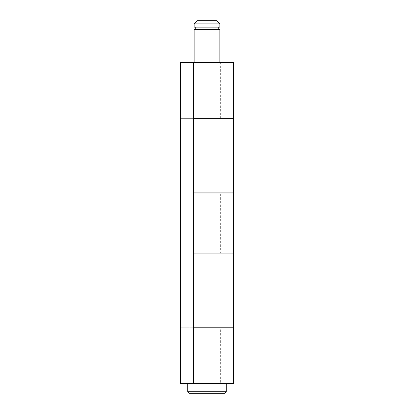 <?xml version="1.0" encoding="UTF-8"?>
<svg xmlns="http://www.w3.org/2000/svg" width="414" height="414" viewBox="0 0 414 414"><rect width="100%" height="100%" fill="white"/><g stroke="black" fill="none" stroke-linecap="round" stroke-linejoin="round"><path stroke-width="0.31" stroke-dasharray="2.07 1.55" d="M220.652 62.457L193.348 62.457L220.652 62.457L220.652 118.347L193.348 118.347L193.348 253.094L220.652 253.094L193.348 253.094L193.348 383.664L220.652 383.664L180.499 383.664L193.348 383.664L193.348 327.774L220.652 327.774L220.652 383.664M233.501 62.457L193.348 62.457L193.348 118.347L220.652 118.347M220.652 327.774L180.499 327.774L180.499 383.664L180.499 62.457L193.348 62.457L180.499 62.457L180.499 118.347L233.501 118.347L180.499 118.347L193.348 118.347L193.348 253.094L180.499 253.094L193.348 253.094L193.348 327.774L233.501 327.774L180.499 327.774L180.499 383.664L233.501 383.664M220.652 193.027L180.499 193.027L180.499 62.457L193.348 62.457L193.348 383.664L193.348 327.774L180.499 327.774L180.499 253.094L233.501 253.094L193.348 253.094L193.348 193.027L220.652 193.027L220.652 253.094M233.501 192.867L180.499 192.867L180.499 253.094L180.499 193.027L233.501 193.027M220.17 253.094L193.83 253.094L220.17 253.094L220.17 327.774L193.83 327.774L220.17 327.774M193.83 253.094L193.83 327.774M193.348 253.094L180.499 253.094L180.499 327.774L193.348 327.774M220.17 118.347L193.83 118.347L220.17 118.347L220.17 192.867L193.83 192.867L220.17 192.867M193.83 118.347L193.83 192.867M193.348 118.347L180.499 118.347L180.499 192.867L193.348 192.867M226.272 383.664L187.728 383.664L226.272 383.664M194.15 62.457L194.15 192.867M194.15 193.027L194.15 383.664L219.85 383.664L194.15 383.664M219.85 62.457L219.85 192.867M219.85 193.027L219.85 383.664M218.24 27.122L195.76 27.122L218.24 27.122M218.24 29.373L195.76 29.373L218.24 29.373M197.364 20.7L216.636 20.7M194.15 23.914L219.85 23.914M194.15 27.122L219.85 27.122M194.15 29.373L219.85 29.373M187.728 391.696L226.272 391.696M189.333 393.3L224.667 393.3"/><path stroke-width="0.62" d="M193.348 62.457L193.348 383.664L180.499 383.664L180.499 62.457L233.501 62.457L233.501 192.867L193.348 192.867M193.348 193.027L233.501 193.027L233.501 383.664L193.348 383.664M233.501 327.774L193.348 327.774L233.501 327.774M193.348 253.094L233.501 253.094L193.348 253.094M193.348 118.347L233.501 118.347L193.348 118.347M224.667 393.3L189.333 393.3L187.728 391.696L226.272 391.696L224.667 393.3M187.728 383.664L187.728 391.696M226.272 383.664L226.272 391.696M219.85 62.457L219.85 29.373L194.15 29.373L194.15 62.457M195.76 27.122L195.76 29.373M218.24 27.122L218.24 29.373M219.85 23.914L194.15 23.914L194.15 27.122L219.85 27.122L219.85 23.914L216.636 20.7L197.364 20.7L194.15 23.914"/></g></svg>
